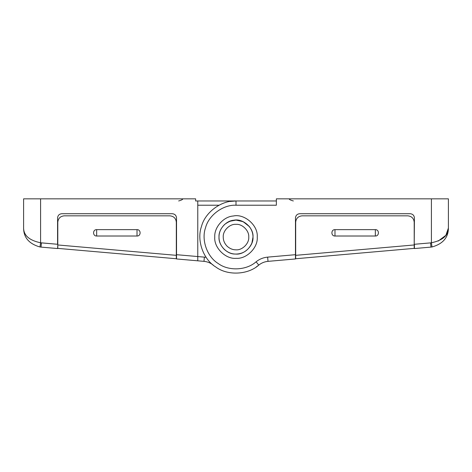 <?xml version="1.0" encoding="UTF-8"?>
<svg xmlns="http://www.w3.org/2000/svg" width="472" height="472" viewBox="0 0 472 472"><rect width="100%" height="100%" fill="white"/><g stroke="black" fill="none" stroke-linecap="round" stroke-linejoin="round"><path stroke-width="0.71" d="M223.256 237.08C223.215 240.443 224.53 243.522 227.209 246.307C229.888 248.667 232.779 249.841 235.888 249.824C242.207 250.461 249.322 243.434 248.744 237.08C249.316 230.773 242.307 223.769 236 224.336C229.693 223.769 222.684 230.773 223.256 237.08M252.992 237.08C253.765 245.552 244.278 254.921 235.852 254.072C231.711 254.089 227.852 252.532 224.283 249.387C220.707 245.67 218.949 241.57 219.008 237.08C218.955 232.366 220.867 228.123 224.743 224.353C233.416 217.964 241.623 218.701 249.352 226.566C251.836 229.941 253.045 233.445 252.992 237.08C253.865 227.728 242.649 218.147 233.894 220.218C225.887 220.678 218.424 229.551 219.008 237.08C218.335 245.045 226.719 254.184 234.962 254.042L236.147 254.072C243.345 253.824 248.596 250.148 251.906 243.056L252.992 237.08M236.183 258.32C225.651 259.382 213.792 247.67 214.76 237.08C214.034 227.669 223.356 216.577 233.363 216.005C244.313 213.409 258.326 225.392 257.24 237.08C258.172 247.505 246.667 259.157 236.183 258.32M230.743 220.92L234.56 220.147M230.082 201.461L236 200.972L230.082 201.461M235.369 220.1L234.879 220.123M249.352 226.566L243.145 221.663L236 220.088L229.746 221.279M430.954 247.104L414.416 248.549L414.416 244.284L430.588 242.873L430.954 247.104L432.016 246.98L431.408 242.773C442.6 240.431 448.264 235.528 448.4 228.059C448.347 237.575 442.883 243.882 432.016 246.98C442.883 243.882 448.347 237.575 448.4 228.059L445.869 235.327L438.205 241.056M448.4 228.135L448.4 198.848L276.356 198.848L276.356 205.22L236 205.22C223.091 204.559 208.659 215.244 205.526 227.781C201.125 239.941 207.137 256.856 218.217 263.518C228.56 271.27 246.496 270.462 256.095 261.801C259.476 259.093 263.329 257.535 267.642 257.128L295.472 254.691L295.472 258.957L268.013 261.358C264.562 261.683 261.482 262.933 258.774 265.099C247.894 274.91 227.569 275.831 215.846 267.04C203.285 259.494 196.476 240.325 201.461 226.542C205.013 212.329 221.368 200.222 236 200.972L276.356 200.972M272.509 260.963L282.108 260.125M414.416 217.964C414.162 215.385 412.746 213.969 410.168 213.716C412.746 213.969 414.162 215.385 414.416 217.964L414.204 245.157M293.348 200.954C290.752 200.258 289.336 199.556 289.1 198.848C289.336 199.556 290.752 200.258 293.348 200.954M410.168 213.716L299.72 213.716C297.159 213.987 295.743 215.403 295.472 217.964L295.472 254.691M274.232 260.815L268.013 261.358L267.642 257.128M23.6 228.242L23.6 228.059C23.653 237.575 29.116 243.882 39.984 246.98L41.046 247.104L39.984 246.98C29.116 243.882 23.653 237.575 23.6 228.059C23.736 235.528 29.4 240.431 40.592 242.773C29.4 240.431 23.736 235.528 23.6 228.059L23.6 198.848L40.592 198.848L40.592 242.773L39.984 246.98M57.796 245.157L57.584 248.549L41.046 247.104L41.412 242.873L57.584 244.284L40.592 242.773M236 205.22L236 200.972L197.768 200.972L197.768 260.815L176.528 258.957L176.528 217.964C176.274 215.385 174.858 213.969 172.28 213.716L61.832 213.716C59.254 213.969 57.838 215.385 57.584 217.964C57.838 215.385 59.254 213.969 61.832 213.716M176.528 258.957L189.892 260.125M178.652 200.954C181.248 200.258 182.664 199.556 182.9 198.848C182.664 199.556 181.248 200.258 178.652 200.954M172.28 213.716C174.858 213.969 176.274 215.385 176.528 217.964C176.257 215.403 174.841 213.987 172.28 213.716C174.841 213.987 176.257 215.403 176.528 217.964M57.584 217.964L57.584 244.284M213.226 265.099C210.518 262.933 207.438 261.683 203.987 261.358L197.768 260.815M256.095 261.801L258.774 265.099L256.154 267.04M197.768 200.972L195.644 200.972L195.644 198.848L40.592 198.848M195.644 200.972L195.644 198.848M414.204 244.962L414.204 222.212C413.796 218.371 411.672 216.247 407.832 215.84L302.056 215.84C298.215 216.247 296.091 218.371 295.684 222.212L295.684 258.745L295.684 255.334L414.204 244.962L414.204 248.378L295.684 258.745M334.984 229.646L334.984 236.018C330.872 236.195 330.872 229.469 334.984 229.646L375.334 229.646C379.441 229.469 379.441 236.195 375.334 236.018L375.334 229.646M334.984 236.018L375.334 236.018M302.056 215.84C298.215 216.247 296.091 218.371 295.684 222.212M414.204 222.212C413.796 218.371 411.672 216.247 407.832 215.84M176.316 255.334L176.316 258.745L57.796 248.378L57.796 222.212C58.203 218.371 60.327 216.247 64.168 215.84L169.944 215.84C173.785 216.247 175.908 218.371 176.316 222.212L176.316 255.334L57.796 244.962M96.666 236.018C92.559 236.195 92.559 229.469 96.666 229.646L96.666 236.018L137.016 236.018L137.016 229.646C141.128 229.469 141.128 236.195 137.016 236.018M137.016 229.646L96.666 229.646M169.944 215.84C173.785 216.247 175.908 218.371 176.316 222.212M57.796 222.212C58.203 218.371 60.327 216.247 64.168 215.84M430.588 242.873L431.408 242.773L431.408 198.848M176.528 254.691L204.358 257.128L204.004 261.169M219.008 205.22L197.768 205.22M204.358 257.128L206.122 257.358"/></g></svg>
